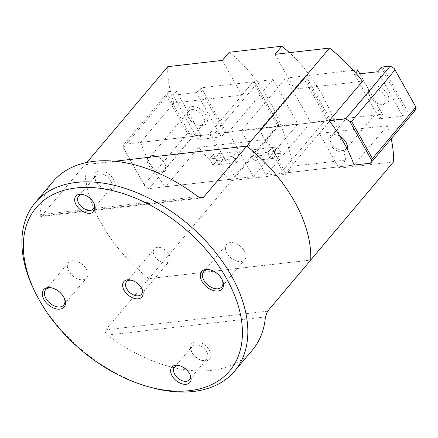<?xml version="1.0" encoding="UTF-8"?>
<svg xmlns="http://www.w3.org/2000/svg" width="438" height="438" viewBox="0 0 438 438"><rect width="100%" height="100%" fill="white"/><g stroke="black" fill="none" stroke-linecap="round" stroke-linejoin="round"><path stroke-width="0.33" stroke-dasharray="2.19 1.64" d="M275.009 54.334L294.522 89.1L362.494 81.287M167.765 66.658A130.431 82.262 -139.8 0 0 173.87 102.968L241.847 95.156L253.093 81.835L277.971 126.166L297.867 123.883L272.989 79.546L228.444 132.314L140.571 142.416A130.431 82.262 40.2 0 0 165.449 186.747L198.748 147.299A130.431 82.262 -139.8 0 0 231.669 180.533L286.238 174.258L293.088 166.144A170.853 114.006 83.4 0 0 229.184 52.27M222.334 60.384L241.847 95.156M391.178 138.769A130.431 82.262 -139.8 0 0 387.373 125.624L319.401 133.437L338.913 168.208L393.483 161.934M198.748 147.299L266.726 139.492L286.238 174.258M149.829 387.126A130.513 82.311 40.2 0 1 33.606 289.009M199.712 197.648L41.741 215.803L40.712 216.52L39.968 214.751A130.513 82.311 40.2 0 1 52.96 181.655M41.741 215.803L84.901 164.677A130.513 82.311 40.2 0 0 148.876 278.678L310.75 260.073M252.414 350.033A130.513 82.311 40.2 0 1 107.496 335.086C105.388 333.4 104.797 331.637 105.717 329.803L148.876 278.678M114.701 161.25L84.901 164.677M209.446 350.334A11.864 7.484 40.2 0 1 202.028 360.452A11.864 7.484 40.2 0 1 191.461 351.533A11.864 7.484 40.2 0 1 195.72 341.81A11.864 7.484 40.2 0 1 209.446 350.334M113.486 179.334A11.864 7.484 40.2 0 1 106.067 189.451A11.864 7.484 40.2 0 1 95.5 180.533A11.864 7.484 40.2 0 1 99.76 170.809A11.864 7.484 40.2 0 1 113.486 179.334M86.861 162.493L84.967 164.737L246.78 146.139A130.431 82.262 40.2 0 1 310.684 260.013L148.871 278.612A130.431 82.262 40.2 0 1 84.967 164.737M231.669 180.533L148.871 278.612M338.913 168.208L345.763 160.089L293.088 166.144M387.373 125.624L354.074 165.071L266.2 175.167L241.322 130.836L285.866 78.068L305.768 75.779L330.646 120.116L319.401 133.437M173.87 102.968L140.571 142.416M132.221 280.408A9.724 6.132 40.2 0 1 132.845 280.566A9.724 6.132 40.2 0 1 141.156 287.202A9.724 6.132 40.2 0 1 141.507 287.875A9.724 6.132 40.2 0 1 141.764 288.461M168.953 254.275A9.724 6.132 40.2 0 1 169.188 261.376A9.724 6.132 40.2 0 1 161.994 262.28A9.724 6.132 40.2 0 1 154.559 255.929A9.724 6.132 40.2 0 1 154.324 248.828A9.724 6.132 40.2 0 1 161.518 247.924A9.724 6.132 40.2 0 1 168.953 254.275M84.244 194.91A9.724 6.132 40.2 0 1 84.862 195.063A9.724 6.132 40.2 0 1 93.174 201.699A9.724 6.132 40.2 0 1 93.524 202.372A9.724 6.132 40.2 0 1 93.781 202.964M110.83 180.784A9.724 6.132 40.2 0 1 111.066 187.886A9.724 6.132 40.2 0 1 104.748 189.079A9.724 6.132 40.2 0 1 96.092 181.765A9.724 6.132 40.2 0 1 96.201 175.342A9.724 6.132 40.2 0 1 103.395 174.439A9.724 6.132 40.2 0 1 110.83 180.784M180.204 365.911A9.724 6.132 40.2 0 1 180.823 366.064A9.724 6.132 40.2 0 1 189.134 372.7A9.724 6.132 40.2 0 1 189.484 373.379A9.724 6.132 40.2 0 1 189.747 373.964M206.791 351.785A9.724 6.132 40.2 0 1 207.026 358.886A9.724 6.132 40.2 0 1 200.714 360.08A9.724 6.132 40.2 0 1 192.052 352.765A9.724 6.132 40.2 0 1 192.167 346.343A9.724 6.132 40.2 0 1 199.361 345.44A9.724 6.132 40.2 0 1 206.791 351.785M210.864 270.049A11.864 7.484 40.2 0 1 211.33 270.169A11.864 7.484 40.2 0 1 221.469 278.267A11.864 7.484 40.2 0 1 221.896 279.094A11.864 7.484 40.2 0 1 222.099 279.532M244.437 251.067A11.864 7.484 40.2 0 1 244.722 259.729A11.864 7.484 40.2 0 1 235.951 260.829A11.864 7.484 40.2 0 1 226.879 253.082A11.864 7.484 40.2 0 1 226.594 244.42A11.864 7.484 40.2 0 1 235.37 243.32A11.864 7.484 40.2 0 1 244.437 251.067M52.839 288.209A11.864 7.484 40.2 0 1 53.31 288.335A11.864 7.484 40.2 0 1 63.45 296.433A11.864 7.484 40.2 0 1 63.877 297.254A11.864 7.484 40.2 0 1 64.074 297.698M86.412 269.228A11.864 7.484 40.2 0 1 86.702 277.889A11.864 7.484 40.2 0 1 77.926 278.99A11.864 7.484 40.2 0 1 68.854 271.242A11.864 7.484 40.2 0 1 68.569 262.581A11.864 7.484 40.2 0 1 77.345 261.481A11.864 7.484 40.2 0 1 86.412 269.228M345.763 160.089A170.853 114.006 83.4 0 0 289.491 52.669M294.522 89.1L305.768 75.779M266.726 139.492L277.971 126.166M240.32 157.921L236.361 162.607L212.95 165.301L216.909 160.609L240.32 157.921L236.766 151.586L232.808 156.273L209.397 158.967L213.355 154.275L236.766 151.586M222.761 159.936L218.803 164.628L212.95 165.301L216.909 160.609L213.355 154.275L216.909 160.609L222.761 159.936L219.208 153.601L213.355 154.275L209.397 158.967L212.95 165.301L209.397 158.967L215.25 158.293L219.208 153.601M297.867 123.883L253.323 176.651L228.444 132.314M253.323 176.651L165.449 186.747M253.093 81.835L272.989 79.546M253.92 160.593L257.878 155.901L281.289 153.212L277.736 146.878L273.777 151.564L250.366 154.258L254.325 149.566L277.736 146.878L271.883 147.551L275.436 153.88L281.289 153.212L277.331 157.899L273.777 151.564L277.736 146.878L281.289 153.212L277.331 157.899L253.92 160.593L250.366 154.258M257.878 155.901L254.325 149.566M353.263 70.321L305.494 75.812L260.949 128.58L329.195 120.735L241.322 130.836M266.2 175.167L310.745 122.399L330.646 120.116M310.745 122.399L285.866 78.068M236.361 162.607L232.808 156.273M260.949 128.58L260.134 131.055L282.499 170.913L285.828 172.911L354.074 165.071M347.137 148.86A10.846 6.838 40.2 0 1 342.91 151.997A10.846 6.838 40.2 0 1 329.19 142.438A10.846 6.838 40.2 0 1 336.795 134.992A10.846 6.838 40.2 0 1 340.189 136.475M415.125 110.403L407.559 111.274L406.168 112.035L402.768 116.059L379.357 118.753L382.757 114.723L382.489 114.154L330.372 120.143L285.828 172.911M382.681 66.943L407.559 111.274M305.494 75.812L305.007 77.296L328.38 118.944L330.372 120.143M359.844 73.803L382.489 114.154M305.007 77.296L304.12 78.955L326.485 118.807L328.38 118.944M326.485 118.807L282.499 170.913M304.12 78.955L260.134 131.055M356.658 74.17L354.479 74.416L355.661 73.02M381.29 67.698L406.168 112.035M377.89 71.728L402.768 116.059M383.956 104.737A11.864 7.484 40.2 0 1 379.987 104.348A11.864 7.484 40.2 0 1 369.42 95.424A11.864 7.484 40.2 0 1 373.806 85.695A11.864 7.484 40.2 0 1 387.553 94.504A11.864 7.484 40.2 0 1 383.956 104.737M354.479 74.416L379.357 118.753M359.795 73.808L382.757 114.723M346.655 147.907A9.724 6.132 40.2 0 1 346.031 148.925A9.724 6.132 40.2 0 1 342.97 150.442A9.724 6.132 40.2 0 1 332.814 145.515A9.724 6.132 40.2 0 1 331.166 136.382A9.724 6.132 40.2 0 1 337.484 135.189A9.724 6.132 40.2 0 1 346.146 142.498A9.724 6.132 40.2 0 1 346.288 142.815M381.925 104.293A9.724 6.132 40.2 0 1 378.667 103.97A9.724 6.132 40.2 0 1 370.011 96.661A9.724 6.132 40.2 0 1 370.121 90.233A9.724 6.132 40.2 0 1 381.509 91.821A9.724 6.132 40.2 0 1 384.986 102.782A9.724 6.132 40.2 0 1 381.925 104.293M267.925 152.238L271.478 158.572L277.331 157.899L273.777 151.564L267.925 152.238L271.883 147.551M271.478 158.572L275.436 153.88M124.069 144.31L123.089 147.283L144.956 186.243L148.947 188.647L233.695 178.907L234.511 176.426L212.145 136.574L208.816 134.57L124.069 144.31L168.614 91.542L166.752 96.168L123.324 147.611L123.089 147.283M151.734 155.485A10.846 6.838 40.2 0 1 155.364 155.846A10.846 6.838 40.2 0 1 165.016 163.998A10.846 6.838 40.2 0 1 161.009 172.89A10.846 6.838 40.2 0 1 148.444 164.841A10.846 6.838 40.2 0 1 151.734 155.485M144.956 186.243L144.184 184.781L187.612 133.338L166.752 96.168M144.184 184.781L123.324 147.611M187.612 133.338L189.501 133.475L167.639 94.515M168.614 91.542L176.18 90.677L176.448 91.241L173.048 95.27L196.459 92.577L199.859 88.553L201.245 87.792L253.367 81.802L208.816 134.57M189.501 133.475L193.492 135.879L201.058 135.008L176.18 90.677M201.058 135.008L201.327 135.577L197.927 139.602L221.338 136.913L224.738 132.884L226.123 132.128L278.245 126.139L278.732 124.649L255.359 83.006L253.367 81.802M226.123 132.128L201.245 87.792M278.732 124.649L255.359 83.006M256.131 84.468L212.145 136.574M278.497 124.326L234.511 176.426M278.245 126.139L233.695 178.907M193.492 135.879L148.947 188.647M201.327 135.577L176.448 91.241M197.927 139.602L173.048 95.27M191.86 106.593A11.864 7.484 40.2 0 1 206.878 117.05A11.864 7.484 40.2 0 1 198.551 125.197A11.864 7.484 40.2 0 1 187.984 116.278A11.864 7.484 40.2 0 1 191.86 106.593M221.338 136.913L196.459 92.577M224.738 132.884L199.859 88.553M152.796 155.72A9.724 6.132 40.2 0 1 156.048 156.043A9.724 6.132 40.2 0 1 164.71 163.352A9.724 6.132 40.2 0 1 164.595 169.78A9.724 6.132 40.2 0 1 153.207 168.192A9.724 6.132 40.2 0 1 149.736 157.231A9.724 6.132 40.2 0 1 152.796 155.72M191.751 109.571A9.724 6.132 40.2 0 1 201.902 114.504A9.724 6.132 40.2 0 1 203.55 123.631A9.724 6.132 40.2 0 1 197.237 124.825A9.724 6.132 40.2 0 1 188.575 117.515A9.724 6.132 40.2 0 1 188.69 111.088A9.724 6.132 40.2 0 1 191.751 109.571M218.803 164.628L215.25 158.293M267.591 311.199L105.717 329.803M265.406 316.937L107.496 335.086M197.877 196.602L39.968 214.751M201.995 197.992L40.712 216.531M132.845 280.566L131.526 280.189M141.507 287.875L142.093 289.113M141.392 294.303L169.188 261.376M126.527 281.754L154.324 248.828M84.862 195.063L83.548 194.691M93.524 202.372L94.115 203.61M93.409 208.8L111.066 187.886M78.55 196.257L96.201 175.342M104.748 189.079L106.067 189.451M96.092 181.765L95.5 180.533M180.823 366.064L179.509 365.692M189.484 373.379L190.076 374.61M189.369 379.801L207.026 358.886M174.51 367.258L192.167 346.343M200.714 360.08L202.028 360.452M192.052 352.765L191.461 351.533M211.33 270.169L210.36 269.896M221.896 279.094L222.334 280.002M221.759 286.934L244.722 259.729M203.626 271.626L226.594 244.42M53.31 288.335L52.336 288.056M63.877 297.254L64.309 298.168M63.734 305.094L86.702 277.889M45.601 289.786L68.569 262.581M337.484 135.189L336.795 134.992M346.146 142.498L346.453 143.144M346.031 148.925L384.986 102.782M331.166 136.382L370.121 90.233M378.667 103.97L379.987 104.348M370.011 96.661L369.42 95.424M156.048 156.043L155.364 155.846M164.71 163.352L165.016 163.998M164.595 169.78L203.55 123.631M149.736 157.231L188.69 111.088M197.237 124.825L198.551 125.197M188.575 117.515L187.984 116.278"/><path stroke-width="0.66" d="M416.1 107.43L394.238 68.476L416.1 107.43L415.125 110.403L370.581 163.171L354.074 165.071A130.431 82.262 40.2 0 0 329.195 120.735L362.494 81.287A130.431 82.262 -139.8 0 0 329.579 48.06L275.009 54.334L281.858 46.214L229.184 52.27L222.334 60.384L167.765 66.658L86.861 162.493M310.756 259.926L393.483 161.934A130.431 82.262 -139.8 0 0 391.178 138.769M34.695 291.292A126.555 79.815 40.2 0 1 80.11 187.595A126.555 79.815 40.2 0 1 226.534 278.535A126.555 79.815 40.2 0 1 147.398 386.436A126.555 79.815 40.2 0 1 34.695 291.292L33.606 289.009A130.513 82.311 40.2 0 1 35.139 202.761A130.513 82.311 40.2 0 1 131.679 190.645A130.513 82.311 40.2 0 1 231.439 275.852A130.513 82.311 40.2 0 1 234.598 371.139L252.414 350.033A130.513 82.311 40.2 0 0 265.406 316.937L267.591 311.199L310.75 260.073A130.513 82.311 40.2 0 0 294.396 201.277A130.513 82.311 40.2 0 0 246.78 146.073L114.701 161.25M234.598 371.139A130.513 82.311 40.2 0 1 149.829 387.126L147.398 386.436M35.139 202.761L52.96 181.655A130.513 82.311 40.2 0 1 197.877 196.602L201.995 197.981L203.621 197.199L246.78 146.073M221.847 279.072A13.447 8.481 40.2 0 1 222.334 280.002A13.447 8.481 40.2 0 1 215.896 291.002A13.447 8.481 40.2 0 1 200.599 278.086A13.447 8.481 40.2 0 1 210.36 269.896A13.447 8.481 40.2 0 1 221.847 279.072M63.828 297.238A13.447 8.481 40.2 0 1 64.309 298.168A13.447 8.481 40.2 0 1 57.876 309.162A13.447 8.481 40.2 0 1 42.574 296.247A13.447 8.481 40.2 0 1 52.336 288.056A13.447 8.481 40.2 0 1 63.828 297.238M141.666 288.286A11.864 7.484 40.2 0 1 142.093 289.113A11.864 7.484 40.2 0 1 136.415 298.815A11.864 7.484 40.2 0 1 122.914 287.416A11.864 7.484 40.2 0 1 131.526 280.189A11.864 7.484 40.2 0 1 141.666 288.286M189.649 373.789A11.864 7.484 40.2 0 1 190.076 374.61A11.864 7.484 40.2 0 1 184.398 384.312A11.864 7.484 40.2 0 1 170.897 372.919A11.864 7.484 40.2 0 1 179.509 365.692A11.864 7.484 40.2 0 1 189.649 373.789M93.688 202.789A11.864 7.484 40.2 0 1 94.115 203.61A11.864 7.484 40.2 0 1 88.438 213.311A11.864 7.484 40.2 0 1 74.936 201.918A11.864 7.484 40.2 0 1 83.548 194.691A11.864 7.484 40.2 0 1 93.688 202.789M329.579 48.06L246.813 146.1M141.764 288.461A9.724 6.132 40.2 0 1 141.392 294.303A9.724 6.132 40.2 0 1 130.004 292.715A9.724 6.132 40.2 0 1 126.527 281.754A9.724 6.132 40.2 0 1 132.221 280.408M93.781 202.964A9.724 6.132 40.2 0 1 93.409 208.8A9.724 6.132 40.2 0 1 82.021 207.212A9.724 6.132 40.2 0 1 78.55 196.257A9.724 6.132 40.2 0 1 84.244 194.91M189.747 373.964A9.724 6.132 40.2 0 1 189.369 379.801A9.724 6.132 40.2 0 1 177.981 378.218A9.724 6.132 40.2 0 1 174.51 367.258A9.724 6.132 40.2 0 1 180.204 365.911M222.099 279.532A11.864 7.484 40.2 0 1 221.759 286.934A11.864 7.484 40.2 0 1 207.864 284.996A11.864 7.484 40.2 0 1 203.626 271.626A11.864 7.484 40.2 0 1 210.864 270.049M64.074 297.698A11.864 7.484 40.2 0 1 63.734 305.094A11.864 7.484 40.2 0 1 49.844 303.156A11.864 7.484 40.2 0 1 45.601 289.786A11.864 7.484 40.2 0 1 52.839 288.209M289.491 52.669A170.853 114.006 83.4 0 0 281.858 46.214M370.581 163.171L371.555 160.198L349.688 121.238L345.702 118.84L329.195 120.735M340.189 136.475A10.846 6.838 40.2 0 1 346.453 143.144A10.846 6.838 40.2 0 1 347.137 148.86M415.865 107.107L372.437 158.545L371.555 160.198M395.005 69.938L351.583 121.381L372.437 158.545M394.238 68.476L390.247 66.072L382.681 66.943L381.29 67.698L377.89 71.728L356.658 74.17M355.661 73.02L357.879 70.392L357.611 69.823L353.263 70.321M357.611 69.823L359.844 73.803M349.688 121.238L351.583 121.381M390.247 66.072L345.702 118.84M357.879 70.392L359.795 73.808M346.288 142.815A9.724 6.132 40.2 0 1 346.655 147.907M203.621 197.199L199.712 197.648"/></g></svg>
